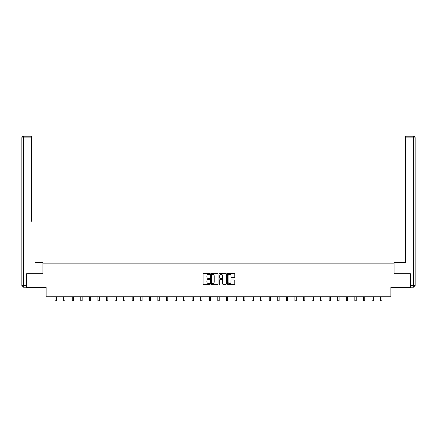 <?xml version="1.0" encoding="UTF-8"?>
<svg xmlns="http://www.w3.org/2000/svg" width="437" height="437" viewBox="0 0 437 437"><rect width="100%" height="100%" fill="white"/><g stroke="black" fill="none" stroke-linecap="round" stroke-linejoin="round"><path stroke-width="0.66" d="M209.716 273.939A0.377 0.377 0 0 0 209.339 273.562L203.615 273.562A0.541 0.541 0 0 0 203.074 274.103L203.074 283.804A0.541 0.541 0 0 0 203.615 284.34L209.339 284.34A0.377 0.377 0 0 0 209.716 283.963A0.377 0.377 0 0 0 209.339 283.586L208.596 283.586A1.726 1.726 0 0 1 206.876 281.865L206.876 281.057A1.726 1.726 0 0 1 208.596 279.33L209.339 279.33A0.377 0.377 0 0 0 209.716 278.953A0.377 0.377 0 0 0 209.339 278.577L208.596 278.577A1.726 1.726 0 0 1 206.876 276.85L206.876 276.042A1.726 1.726 0 0 1 208.596 274.316L209.339 274.316A0.377 0.377 0 0 0 209.716 273.939M234.248 277.364A0.541 0.541 0 0 0 234.789 276.823L234.789 274.103A0.541 0.541 0 0 0 234.248 273.562L227.89 273.562A0.541 0.541 0 0 0 227.349 274.103L227.349 283.804A0.541 0.541 0 0 0 227.89 284.34L234.248 284.34A0.541 0.541 0 0 0 234.789 283.804L234.789 280.516A0.541 0.541 0 0 0 234.248 279.975L231.528 279.975A0.541 0.541 0 0 0 230.987 280.516L230.987 282.144A1.442 1.442 0 0 1 229.545 283.586A1.442 1.442 0 0 1 228.103 282.144L228.103 275.758A1.442 1.442 0 0 1 229.545 274.316A1.442 1.442 0 0 1 230.987 275.758L230.987 276.823A0.541 0.541 0 0 0 231.528 277.364L234.248 277.364M387.04 296.794L390.886 296.794L390.886 287.464L410.376 287.464L410.376 273.737L394.016 273.737L394.016 263.855L42.984 263.855L42.984 273.737L26.624 273.737L26.624 287.464L46.114 287.464L46.114 296.794L387.04 296.794L387.04 294.052L49.96 294.052L49.96 296.794M218.03 274.103A0.541 0.541 0 0 0 217.489 273.562L211.131 273.562A0.541 0.541 0 0 0 210.59 274.103L210.59 283.804A0.541 0.541 0 0 0 211.131 284.34L217.489 284.34A0.541 0.541 0 0 0 218.03 283.804L218.03 274.103M219.511 273.562L225.869 273.562A0.541 0.541 0 0 1 226.41 274.103L226.41 283.804A0.541 0.541 0 0 1 225.869 284.34L223.149 284.34A0.541 0.541 0 0 1 222.608 283.804L222.608 279.871A0.541 0.541 0 0 0 222.072 279.33L220.264 279.33A0.541 0.541 0 0 0 219.724 279.871L219.724 283.963A0.377 0.377 0 0 1 219.347 284.34A0.377 0.377 0 0 1 218.97 283.963L218.97 274.103A0.541 0.541 0 0 1 219.511 273.562M211.721 274.316A0.377 0.377 0 0 0 211.344 274.693L211.344 283.209A0.377 0.377 0 0 0 211.721 283.586L212.508 283.586A1.726 1.726 0 0 0 214.228 281.865L214.228 276.042A1.726 1.726 0 0 0 212.508 274.316L211.721 274.316M222.608 275.785A1.442 1.442 0 0 0 221.166 274.343A1.442 1.442 0 0 0 219.724 275.785L219.724 278.036A0.541 0.541 0 0 0 220.264 278.577L222.072 278.577A0.541 0.541 0 0 0 222.608 278.036L222.608 275.785M55.089 296.794L55.089 300.787L56.466 300.787L56.466 296.794M42.93 273.737L42.93 262.484L35.135 262.484M31.349 137.863L23.5 137.863L23.5 136.213L31.349 136.213L31.349 221.308M23.5 287.185L23.5 285.541L21.85 285.541A1.65 1.65 0 0 0 23.5 287.185L26.46 287.185L23.5 287.185A1.65 1.65 0 0 1 21.85 285.541L21.85 137.863A1.65 1.65 0 0 1 23.5 136.213A1.65 1.65 0 0 0 21.85 137.863L23.5 137.863L23.5 285.541L26.46 285.541L26.624 273.737M26.46 285.541L26.46 287.185M401.865 262.484L405.651 262.484L405.651 136.213L413.5 136.213L405.651 136.213M394.07 273.737L394.07 262.484L405.651 262.484L405.651 221.308M413.5 287.185L410.54 287.185L413.5 287.185A1.65 1.65 0 0 0 415.15 285.541L415.15 137.863L415.15 285.541A1.65 1.65 0 0 1 413.5 287.185L413.5 137.863L405.651 137.863M410.54 287.185L410.376 273.737M415.15 137.863A1.65 1.65 0 0 0 413.5 136.213A1.65 1.65 0 0 1 415.15 137.863A1.65 1.65 0 0 0 413.5 136.213L413.5 137.863L415.15 137.863A1.65 1.65 0 0 0 413.5 136.213M63.655 296.794L63.655 300.787L65.031 300.787L65.031 296.794M72.22 296.794L72.22 300.787L73.591 300.787L73.591 296.794M80.785 296.794L80.785 300.787L82.156 300.787L82.156 296.794M89.35 296.794L89.35 300.787L90.721 300.787L90.721 296.794M97.915 296.794L97.915 300.787L99.286 300.787L99.286 296.794M106.475 296.794L106.475 300.787L107.852 300.787L107.852 296.794M115.04 296.794L115.04 300.787L116.417 300.787L116.417 296.794M123.605 296.794L123.605 300.787L124.977 300.787L124.977 296.794M132.171 296.794L132.171 300.787L133.542 300.787L133.542 296.794M140.736 296.794L140.736 300.787L142.107 300.787L142.107 296.794M149.301 296.794L149.301 300.787L150.672 300.787L150.672 296.794M157.861 296.794L157.861 300.787L159.237 300.787L159.237 296.794M166.426 296.794L166.426 300.787L167.803 300.787L167.803 296.794M174.991 296.794L174.991 300.787L176.362 300.787L176.362 296.794M183.556 296.794L183.556 300.787L184.927 300.787L184.927 296.794M192.122 296.794L192.122 300.787L193.493 300.787L193.493 296.794M200.687 296.794L200.687 300.787L202.058 300.787L202.058 296.794M209.252 296.794L209.252 300.787L210.623 300.787L210.623 296.794M217.812 296.794L217.812 300.787L219.188 300.787L219.188 296.794M226.377 296.794L226.377 300.787L227.748 300.787L227.748 296.794M234.942 296.794L234.942 300.787L236.313 300.787L236.313 296.794M243.507 296.794L243.507 300.787L244.878 300.787L244.878 296.794M252.073 296.794L252.073 300.787L253.444 300.787L253.444 296.794M260.638 296.794L260.638 300.787L262.009 300.787L262.009 296.794M269.197 296.794L269.197 300.787L270.574 300.787L270.574 296.794M277.763 296.794L277.763 300.787L279.139 300.787L279.139 296.794M286.328 296.794L286.328 300.787L287.699 300.787L287.699 296.794M294.893 296.794L294.893 300.787L296.264 300.787L296.264 296.794M303.458 296.794L303.458 300.787L304.829 300.787L304.829 296.794M312.023 296.794L312.023 300.787L313.395 300.787L313.395 296.794M320.583 296.794L320.583 300.787L321.96 300.787L321.96 296.794M329.148 296.794L329.148 300.787L330.525 300.787L330.525 296.794M337.714 296.794L337.714 300.787L339.085 300.787L339.085 296.794M346.279 296.794L346.279 300.787L347.65 300.787L347.65 296.794M354.844 296.794L354.844 300.787L356.215 300.787L356.215 296.794M363.409 296.794L363.409 300.787L364.78 300.787L364.78 296.794M371.969 296.794L371.969 300.787L373.345 300.787L373.345 296.794M380.534 296.794L380.534 300.787L381.911 300.787L381.911 296.794M410.54 285.541L415.15 285.541"/></g></svg>
